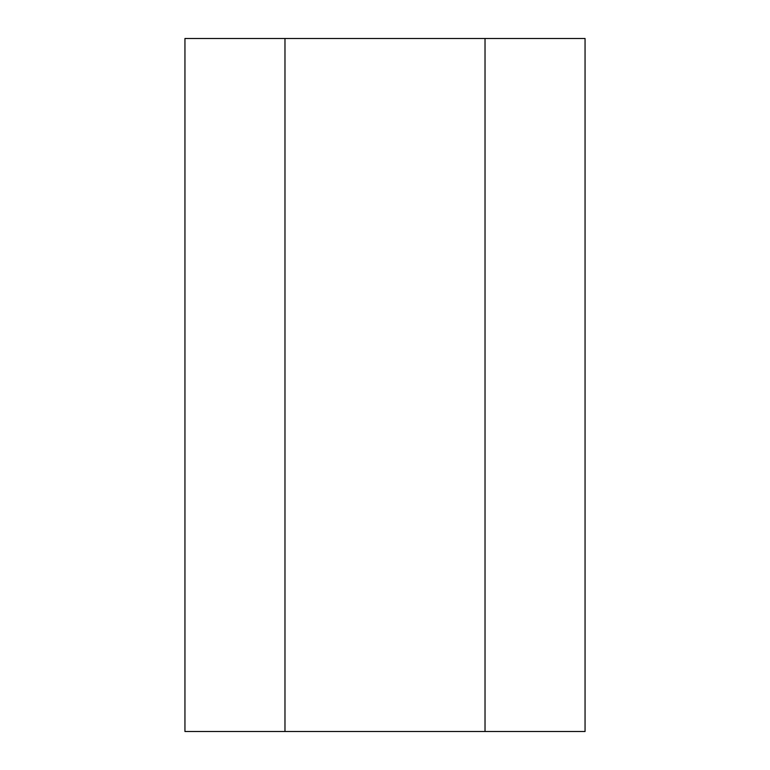 <?xml version="1.0" encoding="UTF-8"?>
<svg xmlns="http://www.w3.org/2000/svg" width="770" height="770" viewBox="0 0 770 770"><rect width="100%" height="100%" fill="white"/><g stroke="black" fill="none" stroke-linecap="round" stroke-linejoin="round"><path stroke-width="1.16" d="M485.023 38.5L485.023 731.5L585.056 731.5L585.056 38.5L184.944 38.5L184.944 731.5L284.977 731.5L284.977 38.5M485.023 731.5L284.977 731.5"/></g></svg>
